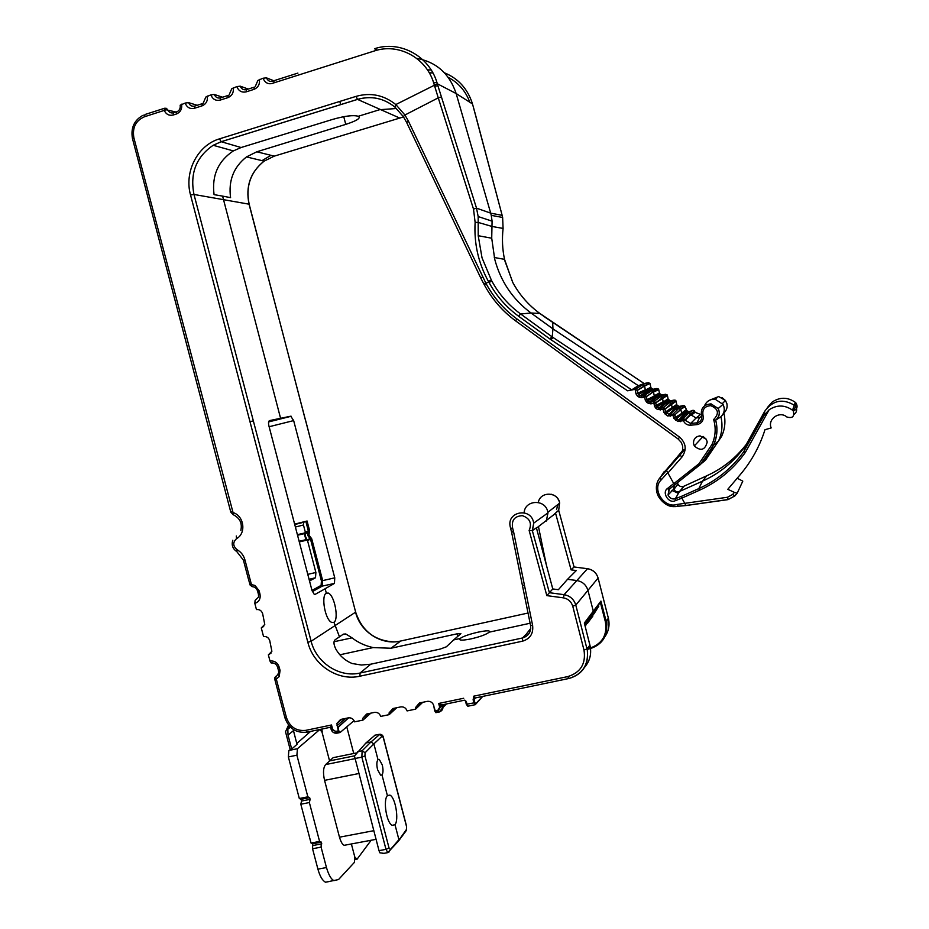 <?xml version="1.0" encoding="UTF-8"?>
<svg xmlns="http://www.w3.org/2000/svg" width="929" height="929" viewBox="0 0 929 929"><rect width="100%" height="100%" fill="white"/><g stroke="black" fill="none" stroke-linecap="round" stroke-linejoin="round"><path stroke-width="1.39" d="M584.62 667.266C589.729 661.309 591.587 654.341 590.194 646.363L584.341 623.034L600.935 601.086L606.416 622.36C608.089 635.471 602.805 644.203 590.542 648.558C602.77 644.169 608.065 635.436 606.416 622.36M598.45 605.139L600.935 601.086M598.764 606.335L598.415 604.976L593.84 611.027L593.619 613.372L598.764 606.335L594.2 612.42L593.84 611.027M590.182 617.053L593.294 612.083M584.48 623.58L584.852 625.02M585.862 624.358L589.114 619.353L588.626 618.087M586.989 622.221L586.594 620.793L586.768 622.616L588.905 619.178L588.533 617.739L584.805 623.51M585.165 626.309L590.356 617.75L589.985 616.299L590.345 617.715L585.107 626.065M589.253 617.332L589.985 616.299M589.613 618.702L589.241 617.286L588.765 618.006M585.015 625.693L587.778 621.013M588.045 620.769L585.026 625.751M593.619 613.372L594.2 612.42M592.876 615.892L587.5 622.604M587.651 623.208L588.08 621.664M592.899 615.985L588.231 622.256M590.716 618.157L594.107 612.815L590.716 618.157M590.949 617.831L593.526 613.767L590.949 617.831M593.863 613.953L597.196 608.692L593.863 613.953M594.084 613.639L596.627 609.633L594.084 613.639M596 610.202L592.69 615.37M592.714 615.451L595.164 611.305M596.023 610.318L595.199 611.421M593.886 613.755L595.222 611.561L593.84 613.581M592.772 615.439L591.425 617.646L592.772 615.439M585.909 624.543L585.061 625.879M589.114 619.353L585.084 625.983M586.954 622.221L584.922 625.356M588.905 619.178L584.991 625.612M584.933 625.414L586.222 623.452L584.98 625.565M588.289 618.064L588.661 619.504M586.408 621.025L586.78 622.465M586.083 621.501L586.454 622.941M585.653 622.163L586.025 623.603M585.27 622.767L585.642 624.207M588.986 619.817L589.241 620.7M589.021 617.576L589.392 619.004M589.3 617.262L589.66 618.679M589.59 616.821L589.961 618.238M589.799 616.531L590.159 617.948M589.927 616.357L590.287 617.773M593.271 611.108L587.976 590.449C586.245 584.887 582.541 581.589 576.839 580.532L567.538 579.313L576.317 570.534L571.08 569.86L574.052 566.957L587.488 568.711C592.946 569.709 596.488 572.856 598.137 578.175L608.402 618.308L605.383 621.826L600.285 602.108M444.434 704.368L442.262 706.354C442.727 709.222 441.612 711.091 438.952 711.928L436.479 712.45L435.713 711.393L438.186 710.871L439.069 712.055L435.724 712.531L434.389 708.014M435.724 712.531L436.618 712.566M370.868 713.135L362.96 720.103L354.576 721.845C353.403 718.86 351.313 717.536 348.294 717.862L340.606 719.464L336.89 723.436L338.144 730.008L338.702 726.792L338.144 730.008M368.023 713.739L362.856 718.198L366.641 714.029L374.399 712.404C377.441 712.078 379.543 713.414 380.727 716.41L389.181 714.645L396.683 707.747M394.233 708.258L389.065 712.938L392.897 708.537L400.724 706.899C403.79 706.574 405.915 707.91 407.099 710.917L415.623 709.141L422.718 702.312M362.856 718.198L362.96 720.103M464.906 700.199L465.522 701.209M482.732 696.402L475.218 704.728L473.918 702.87L474.847 702.51L474.045 699.432L473.116 699.792L473.79 696.158L475.114 697.993M598.113 578.047L575.794 605.093L572.752 606.196C571.254 601.586 568.13 598.799 563.404 597.846L546.821 595.628L552.778 588.951L558.387 589.694L567.538 579.313M522.435 585.491L530.54 625.333L532.619 625.461L513.644 532.096L512.611 528.02L510.613 528.38L510.079 526.081C507.257 511.554 530.343 507.373 533.467 521.912L533.711 523.143L547.982 512.843L547.738 511.612C545.056 498.722 524.757 499.814 524.119 512.808M532.619 625.461C533.513 633.543 530.18 638.769 522.632 641.149L359.906 676.196C338.028 681.387 313.387 665.234 307.859 642.345L311.122 641.242L253.338 420.872L249.982 421.696L190.538 194.985C183.988 171.888 197.633 145.156 219.499 138.851L356.028 96.384C370.601 92.285 383.863 95.013 395.824 104.559L404.928 115.01L438.256 97.847L433.68 82.913C426.144 57.61 398.355 42.78 374.387 50.956L273.95 82.844L273.95 80.707L297.907 73.089M273.579 80.928C270.327 82.17 267.947 81.148 266.449 77.85L263.023 78.222L257.832 80.486L255.185 86.757M246.162 89.718C243.375 90.125 241.412 88.952 240.274 86.188L236.837 86.583L231.716 88.801L229.022 95.095M220.161 97.975C217.409 98.369 215.458 97.197 214.332 94.456L210.883 94.863L205.832 97.046L203.103 103.351M194.382 106.173C191.664 106.545 189.737 105.372 188.622 102.654L185.15 103.061L180.168 105.209C180.54 108.066 179.634 110.179 177.427 111.526M236.28 535.998L236.558 538.634C246.487 533.362 244.13 515.804 233.051 512.599L133.881 137.84C132.173 127.645 135.715 120.619 144.518 116.74L166.163 109.785L176.034 112.026M263.685 626.46L261.27 627.911L264.765 624.439L262.64 613.639C261.537 610.597 259.47 609.238 256.45 609.587L254.825 603.397C259.04 601.911 260.759 598.81 259.981 594.084L259.11 590.739L255.01 585.479L251.445 584.585L244.954 559.955C243.677 555.437 241.064 552.035 237.116 549.736L236.86 551.605M261.27 627.911L263.557 636.574C266.577 636.237 268.632 637.596 269.747 640.638L271.883 651.31L268.365 654.864L269.991 661.053C274.473 660.565 277.539 662.574 279.176 667.092L280.07 670.424L279.188 676.602L276.319 679.122L275.785 677.299L278.654 672.979M332.687 729.474L331.223 729.404L330.608 727.326L331.514 724.992L332.687 729.474L335.648 731.425L338.04 730.926L339.306 732.679L336.913 733.178L335.926 732.052L339.004 731.297L338.528 729.927M389.065 712.938L389.181 714.645M434.493 710.035L433.75 705.552C432.612 702.429 430.452 701.023 427.27 701.349L419.385 703.009L415.495 707.631L415.623 709.141M463.71 698.26L438.697 703.462L441.902 704.972L442.262 706.354L439.684 707.271L437.931 710.244L434.679 710.755M442.494 704.763L441.902 704.972M467.914 706.203L466.091 701.256M471.015 638.885C462.758 640.522 458.996 640.534 459.727 638.897L460.052 638.513C463.095 636.365 469.122 634.24 478.145 632.15C486.331 630.477 490.106 630.385 489.455 631.859L489.177 632.173C486.32 634.484 480.27 636.713 471.015 638.885M526.882 633.601L522.504 637.968L360.046 673.037L370.764 664.2L440.265 649.057L446.361 646.805L453.642 639.918L460.052 638.513M526.627 633.671L530.738 628.468M530.111 623.243L489.177 632.173M396.486 108.507L379.636 109.703L358.269 116.276C353.334 114.882 344.787 115.928 332.628 119.411L241.087 147.525L233.365 150.904C218.106 161.077 211.673 175.651 214.065 194.637L222.6 196.112L280.581 418.305L269.526 420.605C268.458 421.139 268.249 422.916 268.922 425.946L312.005 590.484L314.304 594.432L315.047 594.421L325.173 588.754L326.311 593.12C320.923 595.524 324.987 619.968 331.746 622.418L333.941 622.302L339.48 636.829L335.323 639.616C333.348 641.184 333.534 644.378 335.892 649.197C339.712 655.804 345.1 660.577 352.079 663.515L361.439 665.025L370.764 664.2M268.667 421.754L290.742 416.204L280.581 418.305M290.742 416.204L293.657 420.593L269.12 426.736M309.508 580.962L315.5 577.757L315.883 572.473L307.545 540.585L310.507 539.157L321.422 580.904L334.754 577.838L293.657 420.593M334.754 577.838L334.44 583.424L322.247 586.106L321.12 585.375L321.422 580.904M324.976 588.8L334.44 583.424M325.173 588.754L326.311 593.108L328.332 593.085C334.754 595.652 338.957 619.527 333.941 622.302L339.491 636.829L343.358 634.135L345.762 633.95L352.033 637.851L334.092 641.718M222.6 196.112L230.578 197.645C228.29 180.679 233.597 167.104 246.499 156.908L256.81 151.787L345.751 124.381C356.295 120.944 360.638 118.32 358.768 116.52L358.269 116.276M403.279 116.52L394.86 107.056L403.279 116.555M377.186 50.154L374.503 48.749C399.714 40.133 428.977 55.74 436.909 82.367L437.896 85.735L434.679 86.246M472.547 104.199L472.083 102.654C467.159 88.267 457.939 78.326 444.41 72.799C457.951 78.326 467.171 88.278 472.083 102.654L472.977 105.709L472.478 103.943L456.151 93.539L437.327 83.773L395.824 104.559L394.86 107.056C383.619 98.079 371.17 95.524 357.502 99.38L357.537 99.403C371.182 95.571 383.607 98.102 394.825 107.021M416.633 58.353C436.328 61.941 449.497 73.681 456.151 93.539L490.698 213.147L502.148 215.354L473.035 105.883M437.896 85.735L476.519 208.154L490.698 213.147L491.267 215.365L502.647 217.467L502.148 215.354L502.624 217.374M266.449 77.85L273.718 80.707M214.332 94.456L222.6 97.22M188.622 102.654L197.192 105.291M240.274 86.188L248.24 89.068M427.433 69.896L431.161 69.954L427.421 69.884M181.608 104.187C182.223 108.972 180.47 112.246 176.347 114.023L173.2 115.022C169.159 115.928 166.175 114.406 164.247 110.446L164.712 108.217L166.384 108.345L165.583 108.623L166.163 109.785M164.108 108.739L165.583 108.623M254.825 603.397L255.115 600.401L258.564 597.033L258.448 594.316M271.047 653.11L268.365 654.864M269.991 661.053L271.152 662.969L272.371 662.841M252.804 586.687L251.829 586.257L251.445 584.585L250.075 584.84L251.829 586.257M248.148 578.128L250.075 584.84M275.785 677.299L274.879 677.891L274.926 679.296L274.879 677.891M331.514 724.992L305.769 730.357C296.328 731.309 289.883 727.047 286.446 717.583L276.319 679.122L274.926 679.296M306.907 732.203L305.118 732.435M293.123 729.311L297.001 744.361L291.694 749.029L288.013 735.048L287.851 729.207L289.163 725.804M329.423 881.493L325.51 882.213C322.421 880.587 319.89 876.233 317.915 869.138L312.55 848.746L312.794 843.764L311.041 843.044L300.822 804.224L301.542 801.042L301.089 799.335L299.312 798.51L288.362 756.926L296.897 755.184L297.443 748.704L319.762 729.555M291.694 749.029L288.849 750.469L288.362 756.926M296.769 743.525L310.507 731.471M320.017 729.579L322.049 732.226L329.574 760.897L354.553 755.846M376.048 839.328L344.241 845.309C342.522 844.74 340.931 842.022 339.48 837.192L324.558 780.36C322.862 772.847 323.222 767.586 325.649 764.567L333.163 757.669L356.504 752.931M344.241 845.309L346.587 844.867M325.51 882.213L338.504 879.577L354.402 862.367L354.808 857.037L351.383 843.973M334.173 880.622C331.374 879.693 328.808 875.339 326.462 867.558L321.086 847.132L312.55 848.746M311.041 843.044L319.588 841.419L321.364 842.139L312.783 843.753L321.376 842.139L321.086 847.132M319.588 841.419L309.357 802.551L310.112 799.358L301.542 801.042M296.897 755.184L307.847 796.827L309.659 797.639L310.112 799.358M334.986 757.298L333.163 757.669M322.038 729.033L322.049 732.226M346.772 726.85L353.682 753.233M371.147 840.257L357.038 859.244L354.808 857.037M397.322 842.452L406.437 829.469L406.554 826.171L383.456 737.754L382.074 736.209L373.876 743.885L365.097 752.745L364.958 755.916L389.054 848.014L390.424 849.547L398.913 839.665L394.999 824.673C399.075 820.121 395.545 797.477 389.913 795.108L387.405 795.642L381.982 774.902C383.259 773.009 383.352 769.665 382.237 764.881L379.276 759.411L377.998 759.643L373.876 743.885L370.961 741.969L379.949 734.224C381.993 734.444 383.154 735.629 383.456 737.754L383.422 737.591M377.998 759.643C376.617 761.501 376.477 764.869 377.592 769.711L380.623 775.158L381.982 774.902M394.999 824.673L392.282 825.335C386.348 823.036 382.98 799.834 387.405 795.642M290.138 749.343L285.517 731.797L288.559 725.084M300.822 804.224L309.357 802.551M307.847 796.827L299.312 798.51M307.545 540.585L307.197 540.039L299.301 541.967M305.316 532.7L308.335 531.446L307.801 532.607L308.265 531.632L305.339 532.851L305.502 536.405L307.197 540.039L305.896 539.668L304.317 533.641L305.327 532.131L303.458 524.99L295.387 527.022M299.126 541.317L305.896 539.668M297.535 535.243L304.317 533.641M305.339 532.851L297.385 534.639M309.566 530.529L308.265 531.632L309.357 532.038L309.566 530.529L307.081 521.006L303.678 522.272L303.458 524.99M307.081 521.006L294.632 524.142M305.85 521.366L308.335 530.889L305.327 532.131M309.357 532.038L308.939 535.069L311.726 538.797L310.042 538.541L307.174 539.888M310.797 537.554L310.042 538.541L307.72 535.429L307.801 532.607L305.211 533.722L305.211 532.863M352.033 637.851C358.083 642.566 365.109 645.806 373.11 647.583L390.958 648.245L457.358 633.764L457.985 636.179M571.08 569.86L555.519 513.052L558.735 510.265M538.472 526.673L546.357 564.96M555.519 513.052L552.569 515.816M552.778 588.951L536.405 527.811L532.514 530.505L533.711 523.143L532.317 530.587L549.387 592.702L564.112 594.676L587.488 568.711L574.052 566.969L558.701 510.323M373.11 647.583L339.898 654.794M453.642 639.918L460.9 633.659L457.358 633.764M536.486 528.102L555.182 513.632M546.31 521.041L547.982 512.843M587.314 650.219C588.881 664.862 582.773 674.291 568.978 678.518L568.699 678.53C582.495 674.338 588.696 664.897 587.314 650.219L575.794 605.093C573.971 599.275 570.069 595.803 564.112 594.676L563.404 597.846M475.543 697.9L474.045 699.432L474.893 698.132M546.821 595.628L529.135 530.447L532.317 530.587M513.551 531.655L511.438 531.527M604.721 636.946C608.692 631.395 609.912 625.205 608.402 618.354L608.39 618.308M331.142 729.381C332.129 732.168 334.045 733.434 336.913 733.178L340.177 732.447L354.077 720.649M340.014 732.47L336.786 733.062C334.068 733.341 332.21 732.11 331.223 729.404L330.666 727.302M339.004 731.297L339.863 732.354M348.7 717.792L338.702 726.792M348.607 717.803L338.33 726.873M388.763 852.346L390.424 849.547M383.979 853.333L379.822 852.787L379.009 850.65L354.46 755.974L365.91 743.003L370.961 741.969L362.124 750.783L357.444 751.735M375.037 735.187L365.91 743.003M549.922 338.98L551.942 336.716L549.922 338.98L518.568 316.208C506.247 307.185 496.4 295.921 489.002 282.439L488.48 281.533C478.377 263.186 473.929 243.456 475.125 222.356L473.511 209.106L438.256 97.847L441.345 97.046M406.588 122.338L403.314 116.613L404.928 115.01L408.435 121.176L485.937 283.322L484.16 284.506M512.657 282.277L504.528 259.342C502.392 249.239 501.915 238.927 503.1 228.429L492.01 226.455L478.226 222.437L478.214 235.769L482.035 257.856L491.546 280.535L485.937 283.322L484.439 285.098M518.568 316.208L520.623 313.979C508.639 305.211 499.059 294.272 491.882 281.15L491.546 280.535M473.511 209.106L476.519 208.154L478.168 216.562L492.08 221.16L491.72 238.219L494.727 259.272C500.685 281.522 512.785 299.428 531.04 313.003L539.854 313.456L644.18 383.572L638.316 385.686L648.477 382.667L649.998 383.491L644.598 386.046L642.717 384.803L635.076 389.332L627.644 390.807L550.27 339.236M627.644 390.807L631.685 389.855L552.244 336.937L552.952 328.889L531.04 313.003L520.623 313.979L551.942 336.716M631.685 389.855L638.316 385.686L552.952 328.889L552.685 322.758M644.145 383.526L648.477 382.667M693.649 412.395L694.044 413.103M703.044 436.398L706.365 439.347M512.587 282.161L512.889 282.706C519.625 294.992 528.613 305.246 539.854 313.456C528.636 305.246 519.648 294.992 512.901 282.718L512.924 282.788M502.206 215.551L475.834 116.067M503.088 228.557L502.635 217.467M492.08 221.16L491.267 215.365M478.168 216.562L478.226 222.437L475.125 222.356M636.028 393.954L635.076 389.332L637.178 390.412L638.525 394.593L637.422 396.056L636.028 393.954L645.318 389.774L644.598 386.046M653.342 391.562L651.647 390.772L656.954 388.496L658.591 389.263L653.342 391.562L646.445 396.671L647.141 399.981L654.33 395.986L647.048 399.702L647.757 400.747L646.665 402.211L645.26 400.12L647.037 399.714L646.433 396.671L641.591 397.682L639.129 397.194L640.232 395.731L638.525 394.593L650.927 387.707L650.103 383.932M486.169 283.751C493.798 297.756 503.994 309.438 516.768 318.798L679.54 437.094C686.159 443.156 686.937 449.822 681.886 457.103L680.063 455.036L666.499 470.469L673.804 483.649L699.014 463.687L700.269 464.721L713.542 445.177C717.095 437.315 717.862 429.175 715.841 420.744L713.635 419.56C719.464 413.521 718.489 408.888 710.685 405.648C704.67 406.182 702.103 409.41 702.986 415.321C703.927 420.129 702.034 423.218 697.307 424.576L690.607 425.215C687.193 425.261 684.778 423.74 683.372 420.651L677.949 421.534L673.85 418.305L673.014 415.472L667.568 415.937L663.77 412.371L663.19 409.48L657.709 409.573L658.8 408.098L660.02 408.354L660.171 410.072M699.014 463.687L711.904 444.619C715.562 436.502 716.131 428.153 713.635 419.56M693.487 443.365C693.487 438.999 695.67 436.491 700.025 435.852L706.319 439.266L707.224 442.018C705.076 450.135 700.768 451.448 694.3 445.955L693.487 443.365M644.169 383.561L545.602 317.602M650.776 387.288L637.898 393.815L637.213 390.494L644.575 386.058L642.74 384.803M641.591 397.682L641.451 395.986L640.232 395.731L646.723 391.272L646.003 390.784L651.438 388.264L650.927 387.707L652.448 388.949L651.45 388.276M652.437 388.937L646.723 391.272L647.908 391.504L641.451 395.986L645.458 395.94L644.517 395.382L651.647 390.772L647.908 391.504L652.657 389.054M658.104 388.728L658.754 389.704L653.505 392.015L654.248 395.719L659.416 393.037L658.754 389.704M654.33 395.998L654.933 396.729L647.757 400.747L650.73 402.164L650.869 403.871L648.419 403.372L649.51 401.909L655.688 397.24L654.933 396.729L660.078 394.012L659.416 393.037M661.111 394.709L656.257 397.473L660.589 396.741L665.605 394.279L667.417 395.487L655.7 402.861L653.772 401.56L650.73 402.164L656.873 397.473L662.261 394.93L660.078 394.012M667.417 395.475L668.079 398.785L663.283 401.967L656.397 406.17L655.677 402.861L657 406.914L655.92 408.377L654.515 406.287L663.19 401.665L662.284 397.519L660.589 396.741L653.772 401.56L654.724 402.141M663.283 401.967L663.875 402.675L657 406.914L658.8 408.098L664.676 403.209L663.875 402.675L668.729 399.772L668.067 398.773M668.729 399.772L669.809 400.48L664.676 403.209L665.861 403.453L660.02 408.354L663.039 407.761L669.554 402.733L665.861 403.453L670.959 400.713L669.821 400.492M676.091 401.258L676.73 404.452L665.547 411.953L666.302 413.033L672.863 408.563L674.024 409.271L678.89 406.356L676.904 404.916L677.438 405.474L672.863 408.563L672.306 407.994L671.237 403.488L669.554 402.733L674.28 400.062L676.091 401.27L664.978 409.062L664.27 408.017L664.363 409.236L663.19 409.48L663.016 408.33L664.003 408.342M667.568 415.937L674.024 409.271L675.29 409.445L669.879 414.589L670.169 416.273M679.064 406.437L683.245 405.613L684.998 406.31L686.856 410.734L686.217 410.142L681.909 413.359L682.571 413.986L684.429 414.752L688.656 413.3L690.491 414.171L685.033 419.885L682.896 418.944L688.459 413.359L692.848 410.328L693.87 410.421L695.194 412.371L701.267 414.706M673.85 418.305L681.909 413.359M710.557 399.784L718.698 396.567L725.444 400.504L726.873 403.604C727.639 407.297 726.629 410.409 723.842 412.952L723.842 412.952C725.781 421.034 725.038 428.838 721.624 436.363L705.413 460.308L669.414 489.142L667.637 488.364L673.734 483.556M673.804 483.649L675.267 484.52M671.853 487.075L669.414 489.142L668.032 495.006L669.077 489.258L700.164 464.697C700.35 464.883 709.965 453.677 713.437 445.188L711.904 444.619M697.052 424.611L697.18 422.823C700.803 421.789 702.266 419.409 701.534 415.716L702.986 415.321M700.001 414.81L696.1 418.038L690.677 414.648L685.196 420.28L690.619 423.45L696.971 422.858L699.514 417.713L701.674 416.18M694.776 411.535L690.526 414.276L694.671 411.268M685.056 419.943L683.338 420.593L682.896 418.944L680.133 419.989L680.574 421.65M682.966 419.49L684.15 418.979M684.464 420.152L683.941 419.339M677.949 421.534L678.82 419.931L680.133 419.989L685.079 414.648L689.62 411.547L688.447 411.524M686.066 409.794L681.758 413.01L680.748 409.538L674.756 414.903L676.428 418.747L675.522 420.326M681.828 413.196L675.662 417.934L673.966 413.916L669.879 414.589L666.302 413.033L665.269 414.531M685.149 406.67L680.667 409.341L674.744 414.903L673.966 413.916M674.164 415.124L673.014 415.472L672.735 414.334L673.722 414.264M672.735 414.334L678.774 408.446L675.29 409.445L680.121 406.507M663.77 412.371L665.536 411.965L664.955 409.074L664.363 409.236M663.016 408.33L664.27 408.017M662.377 397.705L655.677 402.861L655.003 401.816M646.445 396.671L645.748 395.626M645.829 396.834L645.458 395.94M680.667 409.341L678.774 408.446L683.303 405.601M683.79 414.601L678.82 419.931L676.428 418.747L686.856 410.734L688.389 411.489L683.802 414.589L685.068 414.659M690.607 425.215L690.619 423.45L696.1 418.038L701.79 416.924M704.507 405.822C706.528 401.223 710.081 399.017 715.156 399.215L723.006 404.359C725.201 408.981 724.515 413.115 720.927 416.773C722.867 425.134 722.077 433.216 718.547 440.996L713.437 445.188C717.107 437.129 717.85 428.792 715.667 420.175L720.927 416.773M685.869 505.562L678.425 506.224L676.869 504.47L727.512 497.247L732.656 494.437L734.398 492.37L727.79 489.316L740.239 474.649C751.445 461.376 759.69 446.396 764.985 429.709L771.175 427.932C767.331 419.118 779.559 410.537 786.851 416.982C792.449 418.596 794.609 416.61 793.331 411.024L792.53 410.2C784.808 404.8 777.004 404.661 769.131 409.77L763.998 415.495L743.421 452.191C731.704 468.309 716.828 480.444 698.817 488.596L699.374 490.28L681.863 498.13L684.743 503.297M684.081 486.169L706.667 475.822L702.487 481.176L698.817 488.596L681.631 496.272L681.863 498.13L675.302 500.696L675.348 498.71L679.529 491.464L684.127 486.146C681.572 487.249 679.505 486.599 677.926 484.218L677.52 482.627M674.303 485.147L673.769 489.026L668.032 495.006C669.867 498.339 672.306 499.57 675.348 498.71L681.631 496.272M673.769 489.026L673.92 489.374C675.232 491.58 677.102 492.277 679.529 491.464L702.487 481.176C719.975 473.244 734.351 461.399 745.592 445.653L744.024 451.343L745.406 452.307L744.71 453.306C732.795 469.679 717.687 482 699.374 490.28M737.208 478.214L742.794 481.152L737.185 493.241L734.398 492.37M767.308 407.634L772.231 402.013C779.988 396.915 787.664 397.02 795.294 402.327L795.898 402.907C798.069 406.53 797.21 409.236 793.331 411.036L795.596 406.461C797.384 409.55 796.873 412.221 794.074 414.473M745.592 445.653L764.857 411.071C772.94 400.19 782.845 398.297 794.562 405.392L795.596 406.461M667.556 488.422L668.671 489.885M661.82 475.125L683.489 449.624L680.063 455.036C682.443 452.179 683.221 448.916 682.409 445.27L681.189 442.332L678.193 439.057L679.54 437.094M667.626 472.722L661.111 479.968L660.322 477.355L666.499 470.469M678.611 506.27C670.227 507.791 663.457 504.447 658.313 496.249L656.919 492.637C655.572 486.599 656.71 481.512 660.322 477.355L664.363 471.375M684.882 503.657L686.055 505.539L728.081 499.616L734.944 495.877L737.161 493.276M608.298 617.924L598.137 578.163C596.534 572.833 593.027 569.686 587.604 568.722L587.488 568.711M429.221 72.776L432.902 72.95M448.208 77.362C458.427 82.739 465.638 91.03 469.819 102.236M270.954 155.317L262.001 160.647M557.934 504.482L556.529 509.58M606.834 620.897L606.846 625.275M438.697 703.462L439.684 707.271M473.116 699.792L473.918 702.87L466.312 704.287L465.545 701.29L466.312 704.287M474.069 699.282L474.719 698.074L568.699 678.53L567.851 676.579L473.79 696.158M567.851 676.579C580.683 672.515 586.071 663.678 583.993 650.079L572.752 606.196M529.135 530.447C532.108 523.213 529.855 518.289 522.4 515.676C514.608 516.083 511.345 520.194 512.611 528.02M249.982 421.696L307.859 642.345M273.95 82.844C268.945 84.911 265.299 83.366 263.023 78.222M259.388 79.383C260.004 84.237 258.192 87.558 253.954 89.381L246.208 91.843C241.761 92.784 238.637 91.03 236.837 86.583M233.237 87.732C233.853 92.552 232.064 95.861 227.86 97.661L220.173 100.1C215.772 101.04 212.671 99.287 210.883 94.863M207.306 96.001C207.922 100.796 206.157 104.094 201.999 105.883L194.37 108.298C190.004 109.216 186.926 107.474 185.15 103.061M236.558 538.634C232.656 542.35 232.854 546.043 237.116 549.736M338.04 730.926L338.713 730.635M434.958 711.428L435.713 711.393L435.446 710.755M437.931 710.244L438.186 710.871L440.462 707.039L439.789 704.437M359.906 676.196L360.046 673.037C339.491 677.926 316.313 662.76 311.122 641.242L355.552 612.188C360.278 631.859 381.552 645.632 400.445 641.068L528.044 613.035M253.338 420.872L193.987 194.463L249.053 204.183L355.644 612.106C361.927 630.837 374.619 640.766 393.722 641.881M249.204 204.345L305.211 419.327M264.103 161.147C250.482 172.109 245.511 186.462 249.181 204.229L249.053 204.183C245.395 186.439 250.412 172.097 264.091 161.147L274.252 156.142L256.81 151.787M274.531 156.06L403.523 116.926M190.538 194.985L193.987 194.463C189.818 173.351 196.216 156.955 213.171 145.284L221.218 141.719L357.537 99.403L399.447 117.925M241.087 147.525L221.172 141.707L219.499 138.851M356.028 96.384L357.502 99.38L221.172 141.707L213.171 145.284M436.909 82.367L433.68 82.913M472.129 102.817L471.514 103.316M339.817 101.424L340.653 104.64M343.765 116.706L345.751 124.381M254.279 87.152L253.954 89.381M253.896 87.268L246.533 89.614L246.208 91.843M228.22 95.432L227.86 97.661M227.826 95.559L220.545 97.87L220.173 100.1M202.394 103.642L201.999 105.883M201.976 103.769L194.788 106.057L194.37 108.298M176.789 111.782L176.347 114.023M176.359 111.921L173.642 112.781L173.2 115.022M173.235 112.897C170.681 113.257 168.811 112.2 167.638 109.703L166.384 108.345M164.259 108.356L155.503 111.155M154.841 111.364L145.005 114.499L144.518 116.74M232.192 511.414L230.682 511.716L132.522 138.769L133.881 137.84M232.273 511.763L230.764 512.065M233.051 512.599L233.074 514.631L230.775 512.1M232.807 540.237C231.333 545.009 232.645 548.784 236.756 551.547L243.433 560.175L244.954 559.955M259.667 592.865L258.076 590.949L259.11 590.739M249.913 584.84L252.142 586.652C254.836 586.861 256.636 588.278 257.542 590.902L255.01 585.479M259.981 594.084L258.425 594.246L257.565 590.983M271.152 662.969C274.276 662.667 276.424 664.049 277.597 667.138L279.176 667.092M280.07 670.424L278.468 670.459L277.62 667.254M279.176 676.591L278.654 672.875L279.757 669.252M286.446 717.583L284.843 717.548L278.514 693.475M307.302 732.122L305.769 730.357M288.013 735.048L293.413 730.728M297.443 748.704L288.849 750.469M325.649 764.567L354.924 758.656M324.558 780.36L358.815 773.532M339.48 837.192L373.783 830.689M405.079 832.152L406.437 829.469M406.496 825.974L406.519 830.224L398.982 840.408M383.363 737.87L406.472 826.322M356.097 858.849L354.727 859.104M326.462 867.558L317.915 869.138M321.817 843.846L313.236 845.471M309.659 797.639L301.089 799.335M322.2 731.518L321.446 731.669M315.883 572.473L307.778 574.366M294.737 524.537L303.678 522.272M312.365 591.634L322.247 586.106L322.642 580.52L311.726 538.797M321.12 585.375L311.993 590.449M309.078 579.313L315.5 577.757M390.958 648.245L400.666 641.022M355.621 612.014L305.316 419.304M538.321 502.473C540.028 491.453 557.307 491.429 559.583 502.496L558.712 510.323L574.052 566.957M589.276 648.245L588.672 648.372M590.461 647.954C602.515 643.46 607.485 634.751 605.383 621.815M588.138 649.092L589.509 648.802L588.138 649.081M274.972 677.346L276.11 676.173M583.993 650.079L587.012 648.918L589.915 645.109L584.329 623.045M482.499 696.448L474.847 704.763L467.798 706.226L466.323 704.345M474.847 702.51L475.764 703.799M513.435 531.214L511.403 531.434L510.648 528.45M513.644 532.096L511.542 531.899M524.444 585.258L522.412 585.351L511.612 532.282M522.632 641.149L522.504 637.968C528.38 636.156 531.098 632.092 530.633 625.798L530.575 625.519M339.306 732.679L340.084 732.493M331.247 726.223L332.106 729.532L335.648 731.425M333.836 732.656L336.937 733.19M337.006 725.677L345.576 718.419M388.589 852.427L387.788 852.625L385.988 849.35L389.054 848.014M354.89 758.54L361.857 757.135L385.988 849.35L379.009 850.65M374.701 735.245L379.218 734.328L382.074 736.209M365.097 752.745L362.124 750.783L361.857 757.135L364.958 755.916M408.435 121.176L406.623 122.419L449.369 212.102M491.232 279.989L488.48 281.533M489.002 282.439L491.882 281.15M713.623 399.168L716.723 398.042M545.578 317.59L539.854 313.456M516.768 318.798L515.723 320.958L678.17 439.034M515.7 320.923C502.67 311.343 492.265 299.405 484.473 285.098C492.231 299.428 502.659 311.378 515.723 320.958L678.182 439.057L681.189 442.332M482.662 277.005L480.723 277.91L449.404 212.184M485.67 282.869L483.823 283.902M637.422 396.044L639.129 397.194M645.26 400.12L644.482 395.928M646.665 402.211L648.419 403.372M654.515 406.287L653.911 403.279L650.869 403.871M655.92 408.377L657.709 409.573M681.886 457.103L667.87 473.035M552.999 337.436L551.071 339.759M653.586 389.158L656.954 388.496M661.343 394.825L659.578 393.466L654.411 396.16M662.272 394.93L665.617 394.268M670.041 400.608L668.241 399.238L663.364 402.129M670.97 400.713L674.291 400.062M676.73 404.44L672.317 407.994M689.62 411.547L692.674 410.386M721.996 397.542L725.444 400.504L722.448 403.488M698.678 463.931L699.734 465.023M715.69 420.175C719.429 416.912 720.265 413.033 718.187 408.528L711.149 403.918L710.685 405.648M710.964 403.894C703.613 404.533 700.466 408.47 701.534 415.716M697.18 422.823L697.307 424.576M683.372 420.651L685.045 419.954L690.491 414.183M665.547 411.953L664.978 409.062M655.084 403.023L653.911 403.279L653.737 402.118M661.111 479.968C651.473 489.014 664.119 508.767 676.869 504.47M675.302 500.696C668.787 504.122 661.355 492.324 667.637 488.364M676.219 485.228L676.626 485.89M678.437 493.345L671.864 490.396M706.679 475.811L706.667 475.822C722.472 468.657 735.698 458.148 746.347 444.306M745.406 452.307L769.131 409.77M792.53 410.2L795.294 402.327M764.857 411.071L763.998 415.495M744.71 453.306L743.421 452.191M681.363 453.201L685.23 448.812M727.512 497.247L728.115 499.605M732.656 494.437L734.734 495.854M685.753 505.504L728.034 499.535L734.955 495.854M435.829 712.648L439.22 712.032L442.912 707.48L442.413 704.844M442.192 709.013L442.819 708.397M465.51 701.221L464.639 700.164L441.426 704.995M459.727 638.897L459.948 639.767M246.487 156.908L264.091 161.147M233.365 150.916L213.182 145.284M472.989 105.709L475.764 115.811M143.287 115.161C134.217 120.05 130.606 127.865 132.464 138.584M233.074 514.631C239.833 517.976 242.423 523.201 240.855 530.331M243.444 560.233L248.136 578.059M278.503 670.575L278.7 672.712M278.479 693.348L274.775 679.262M330.84 727.186L306.837 732.18C296.072 733.236 288.756 728.406 284.878 717.687M290.44 727.163L287.851 729.207M379.276 759.411L377.964 759.678M354.762 859.708L356.573 859.371M291.195 416.262L268.62 421.94M328.332 593.085L325.626 593.666M551.141 494.228C555.763 495.447 558.619 498.397 559.722 503.088L547.889 512.274M342.662 634.623L345.762 633.95M275.785 677.171L274.856 677.822M587.302 650.184L590.194 646.363M475.276 697.958L474.092 699.177M608.402 618.354L606.277 621.791M330.596 727.302L331.13 729.311M342.035 719.162L336.89 723.436M389.913 795.108L387.486 795.549M382.504 853.612L387.799 852.625L398.971 840.524M478.168 216.515L478.214 235.769M504.865 260.852L512.901 282.718M494.298 257.507L504.528 259.342M491.72 238.219L478.214 235.711M484.114 284.471L480.723 277.91M649.998 383.491L644.412 385.616M666.778 394.511L667.243 395.022L662.284 397.519M675.22 400.178L675.917 400.794L671.237 403.5M680.585 409.166L684.998 406.31L684.29 405.694M710.708 399.737L718.674 396.59M715.539 420.175C719.336 416.912 720.219 413.033 718.187 408.528L723.006 404.359M690.793 414.926L685.045 419.954M665.652 412.267L672.224 407.831M671.33 403.674L664.955 409.074M653.435 391.759L646.433 396.671M644.505 385.814L637.097 390.261M690.41 414.02L694.544 411.024L693.824 410.397M691.048 415.402L695.136 412.267M673.92 489.374L677.915 484.218M795.898 402.907L795.259 406.054M685.219 449.009L680.992 453.805M658.313 496.249C663.074 503.367 668.334 506.828 674.082 506.63L678.425 506.224M678.379 506.2L685.741 505.492M734.758 495.865L736.941 493.287M686.868 410.734L688.389 411.489M677.438 405.462L678.902 406.345M694.3 445.955L703.09 436.479M439.069 712.055C441.635 711.103 442.912 709.582 442.912 707.48L446.373 703.961M420.64 702.742L415.495 707.631"/></g></svg>
